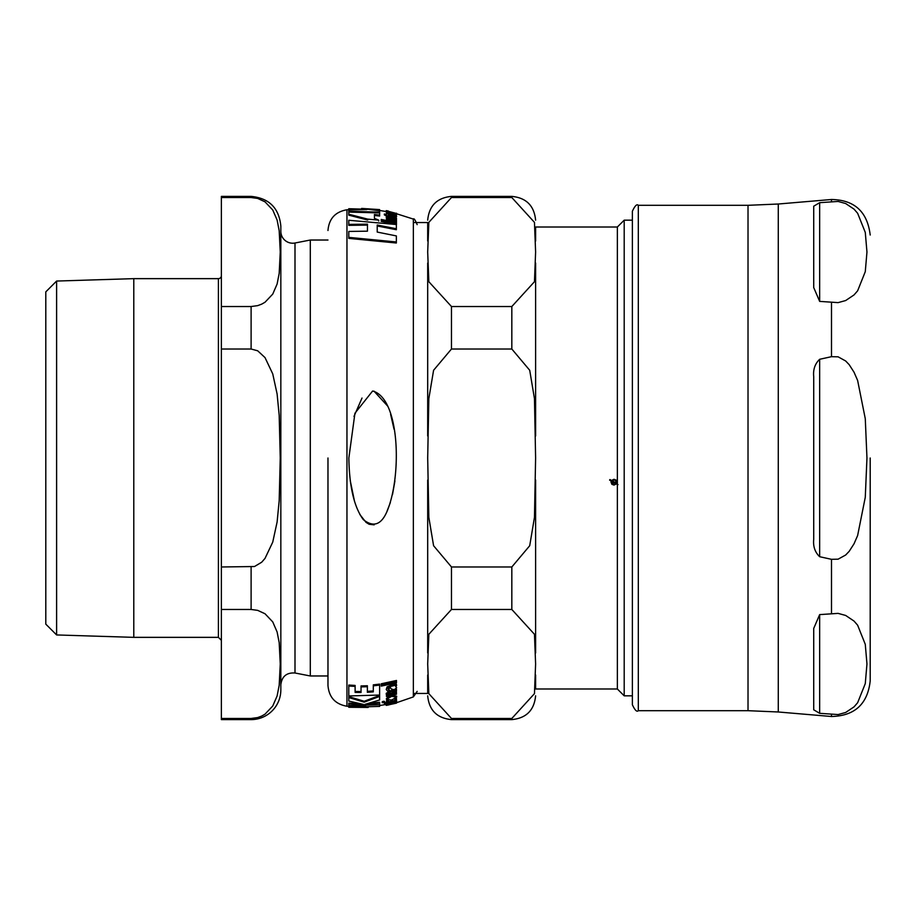 <?xml version="1.0" encoding="UTF-8"?>
<svg xmlns="http://www.w3.org/2000/svg" width="916" height="916" viewBox="0 0 916 916"><rect width="100%" height="100%" fill="white"/><g stroke="black" fill="none" stroke-linecap="round" stroke-linejoin="round"><path stroke-width="1.37" d="M819.66 614.613L838.094 613.377L845.651 615.449L854.033 621.071L857.628 625.193L865.277 644.314L866.96 663.963L865.277 683.622L857.628 702.732L854.033 706.866L845.651 712.476L838.094 714.56L819.66 713.324L813.717 709.797L813.717 628.433L819.66 614.613L819.66 713.324L813.717 709.797M819.66 301.387L819.66 202.676L813.717 206.203L819.66 202.676L838.094 201.44L845.651 203.524L854.033 209.134L857.628 213.268L865.277 232.378L866.96 252.037L865.277 271.686L857.628 290.807L854.033 294.929L845.651 300.551L838.094 302.624L819.66 301.387L813.717 287.567L813.717 206.203M778.279 711.984L748.017 710.69L748.017 205.31L778.279 204.016L778.279 711.984L831.499 716.507C854.72 715.9 867.624 704.049 870.2 680.966L870.2 458M831.499 356.679L838.094 356.816L845.651 360.973L849.178 364.66L854.033 372.205L857.628 380.461L865.277 418.692L866.96 458L865.277 497.308L857.628 535.539L854.033 543.795L849.178 551.34L845.651 555.027L838.094 559.184L831.499 559.321L819.66 556.71C814.988 552.245 813.007 546.463 813.717 539.364L813.717 376.636C813.007 369.537 814.988 363.755 819.66 359.29L831.499 356.679L831.499 302.692M632.372 458L632.372 704.748C634.891 710.221 636.872 712.201 638.315 710.69L638.315 205.31C636.895 203.787 634.914 205.768 632.372 211.252L632.372 458M535.608 674.989L535.608 688.992L617.361 688.992L617.361 484.472L616.399 483.923L613.972 485.091L611.831 484.289L611.224 481.026L609.621 480.133L609.953 479.56L611.567 480.465L613.972 479.286L616.113 480.099L617.361 483.717L617.361 227.008L535.608 227.008L535.608 241.011M451.474 306.528L511.826 306.528L534.463 281.716L535.608 252.037L534.463 222.359L511.826 197.535L451.474 197.535L428.837 222.359L427.692 252.037L428.837 281.716L451.474 306.528L451.474 349.019L433.589 370.27L428.837 398.643L427.692 458L428.837 517.357L433.589 545.73L451.474 566.981L451.474 609.472L428.837 634.284L427.692 663.963L428.837 693.641L451.474 718.465L451.474 719.61C437.035 718.201 429.1 710.278 427.692 695.828M451.474 566.981L511.826 566.981L529.711 545.73L534.463 517.357L535.608 458L534.463 398.643L529.711 370.27L511.826 349.019L451.474 349.019M535.608 263.052L535.608 435.959M451.474 718.465L511.826 718.465L534.463 693.641L535.608 663.963L534.463 634.284L511.826 609.472L451.474 609.472M535.608 480.041L535.608 652.948M427.692 435.959L427.692 263.052M427.692 652.948L427.692 480.041M427.692 241.011L427.692 222.554L427.692 241.011M427.692 693.446L427.692 674.989L427.692 693.446L413.356 693.446M615.804 483.591L611.808 481.198L611.636 482.194L613.972 484.45L615.804 483.591L611.808 481.358L611.636 482.194M616.147 482.881L615.644 480.419L613.972 479.801L612.151 480.797L616.147 483.041L615.644 480.556L613.972 479.938L612.151 480.797M617.361 484.472L617.361 483.717M611.224 481.026L609.621 479.995M618.002 484.656L616.399 483.762L613.972 484.919L611.831 484.117L610.961 482.034M616.983 482.034L616.731 483.362M427.692 222.554L413.356 222.554M632.372 220.172L624.197 220.172L624.197 695.828L632.372 695.828M624.197 220.172L617.361 227.008M348.79 212.065L348.79 214.241L367.728 219.119L378.697 220.126L374.438 218.34L374.438 214.516L379.625 215.123L379.625 212.936L348.79 212.065L348.79 211.252L379.625 212.123L379.625 210.737L361.602 208.424L379.625 209.592L348.79 208.722L366.801 209.604L348.79 209.867L348.79 211.252M395.655 213.371L396.662 213.817M396.479 213.199L396.639 213.772M395.494 213.542L393.559 213.084L394.773 213.932L391.624 213.829L391.624 212.626L386.243 212.249L391.395 214.218L396.639 214.447L395.494 213.542M372.606 391.017L354.927 413.265L348.859 458C349.317 486.522 354.114 507.04 363.263 519.578C373.9 528.063 382.144 524.547 387.983 509.033C401.838 473.045 399.525 397.945 372.606 391.017M390.456 686.473L387.09 687.802L386.243 689.53L387.605 691.133L389.769 690.687L388.098 689.256L390.434 687.676L391.315 688.981L394.201 689.759L396.639 687.756L395.655 686.428L396.662 685.225L395.907 684.195L394.704 684.504L394.716 685.443L390.456 686.473L390.456 685.489L394.716 684.458M390.456 703.545L387.09 704.347L386.243 704.816L387.605 704.862L394.201 703.477L396.662 702.183L390.456 702.984M391.624 696.332L386.426 699.389L391.567 700.064L396.662 697.156L391.624 696.332L391.624 695.427L396.662 696.206L396.662 697.156M379.625 703.156L364.9 704.381L379.625 699.973L379.625 696.412L364.202 702.16L348.79 697.568L348.79 701.061L363.469 704.415L348.79 704.026L348.79 705.629L379.625 704.759L379.625 702.24L369.675 703.236M348.79 704.026L348.79 703.122L358.454 703.545M348.79 697.568L348.79 696.641L364.202 701.255L379.625 695.473L379.625 696.412M364.202 702.16L364.202 701.255M386.426 699.389L386.426 698.461L390.514 695.679M348.79 695.954L379.625 695.049L379.625 684.103L373.293 684.87L373.293 691.878L367.373 692.313L367.373 685.752L361.041 685.935L361.041 692.496L355.122 692.416L355.122 686.405L348.79 686.038L348.79 695.954M348.79 686.038L348.79 685.053L355.122 685.431L355.122 686.405M355.122 691.466L361.041 691.557M379.625 685.088L373.293 685.855M367.373 691.362L373.293 690.927M367.373 686.725L361.041 686.908M396.639 702.675L413.356 696.916L417.169 691.374M396.479 703.133L386.243 705.366L386.243 703.9L387.09 703.442M387.09 704.347L387.09 703.774M396.662 702.183L396.662 701.255L396.662 702.183M395.907 701.164L396.662 701.255M387.09 687.802L387.09 686.828L390.456 685.489M394.704 684.504L394.704 683.519L395.907 683.199L396.662 685.225M395.907 684.195L395.907 683.199M396.639 687.756L395.655 685.443M386.243 689.53L387.09 686.828M389.769 690.687L388.098 688.282M387.892 694.225L396.479 691.248L396.479 690.229L390.743 691.626L386.243 694.248L387.708 695.37L386.449 695.61L386.449 696.492L396.479 694.248L396.479 693.355L389.3 695.049L387.892 694.225M386.449 695.61L386.449 694.786M386.243 694.248L386.243 693.298L390.743 690.664L396.479 689.256L396.479 690.229M396.479 693.355L396.479 692.404L389.3 694.099L389.3 695.049M387.892 693.275L389.3 694.099M389.3 704.759L387.892 705.08M386.243 705.366L387.708 705.114M384.376 703.751L388.029 703.763L395.861 701.576L396.662 700.923L396.021 700.534L393.159 702.022L386.449 702.721L386.449 703.396L384.376 703.751L384.376 702.835L386.449 702.48M388.235 702.137L394.876 700.397M396.662 700.923L396.021 699.606M386.449 702.721L396.479 700.064L386.449 702.24M381.239 686.107L396.479 682.844L396.479 681.481L381.239 684.767L381.239 686.107M396.479 681.481L396.479 680.473L381.239 683.783L381.239 684.767M396.479 699.549L396.479 698.61L394.578 699.091M386.449 701.736L386.449 700.82L388.556 700.408M382.224 702.698L384.571 702.332L382.224 702.698L382.224 701.782L383.392 701.29L384.571 701.404L384.571 702.332M365.587 705.95L348.87 706.007L368.163 707.45L348.79 707.278L348.79 706.351L352.236 706.58M373.991 391.132L387.571 405.983M390.605 414.295L394.063 429.283M353.988 416.414L362.015 398.048M394.922 480.923L392.506 494.525M390.353 502.518L387.056 511.139M374.152 524.845L369.125 524.261L366.022 522.36L359.828 514.471M354.572 501.602L350.267 480.763M379.625 209.707L379.625 210.611L378.045 210.405M352.694 209.627L348.79 209.741L348.79 208.848M393.559 213.691L391.624 213.256M386.449 211.836L386.243 210.829L388.728 211.539L386.449 211.104L386.449 212.043M396.479 224.546L381.239 221.397L381.239 220.447L396.479 223.584L396.479 224.546M388.029 216.691L384.376 214.939L384.376 214.012L388.029 216.336M388.029 215.764L396.662 216.302L395.861 217.653L388.235 216.199M396.479 218.775L396.479 218.1L390.743 216.749L386.243 217.023L387.708 218.432L386.449 218.191L386.449 219.004L396.479 221.248L396.479 220.424L389.3 218.752L387.892 217.561L396.479 218.775L396.479 219.714L387.892 218.489M386.449 218.443L386.243 217.023M396.479 221.248L396.479 222.199L386.449 219.943L386.449 219.004M394.773 214.859L393.559 213.084M394.166 215.626L388.235 214.287M386.632 213.6L386.243 212.249M396.639 214.447L396.25 215.684M367.728 220.046L348.79 215.157L348.79 214.241M379.625 215.123L379.625 216.05L374.438 215.432L374.438 218.34M377.22 225.977L377.22 232.069L377.22 225.015L396.353 228.737L396.353 229.721L377.22 225.977M367.453 225.107L348.79 225.359L348.79 224.409L367.453 224.157L367.453 231.175L367.453 225.107M396.353 241.961L396.353 243.003L348.79 238.389L348.79 237.37L396.353 241.961L396.353 235.916L377.22 232.069M379.625 212.123L379.625 212.936M386.449 211.31L396.479 213.474L386.449 210.806M396.479 213.474L396.479 214.126M396.479 223.584L396.479 222.577L381.239 219.451L381.239 220.447M396.662 216.302L394.166 215.065L394.876 215.787L393.159 215.764L388.235 214.71L388.235 213.909L386.449 213.565L386.449 214.378L384.376 214.012M394.166 215.065L394.166 215.947M395.861 216.714L395.861 217.653M386.449 210.691L387.892 210.92M386.243 210.634L387.708 210.886M378.697 220.126L378.697 221.042M367.728 219.119L367.728 220.012M367.453 231.175L348.79 231.439L348.79 237.37M396.353 228.737L396.353 224.523L348.79 220.264L348.79 224.409M327.974 458L327.974 685.5L327.974 458M56.609 634.948L45.8 624.139L45.8 291.861L56.609 281.052L56.609 634.948L133.793 637.353L218.409 637.353L221.374 640.33M133.793 637.353L133.793 278.647L218.409 278.647A2.977 2.977 0 0 0 221.374 275.67M221.374 718.465L221.374 609.472L251.11 609.472L257.682 610.365L265.01 613.754L272.739 621.895L277.113 631.971L279.197 642.711L280.239 663.963L279.197 685.225L277.113 695.965L272.739 706.03L265.01 714.171L261.701 716.072L257.682 717.572L251.11 718.465L221.374 718.465L221.374 719.61L251.11 719.61A29.724 29.724 0 0 0 280.834 689.885L280.834 226.115C279.071 208.058 269.167 198.154 251.11 196.39L251.11 197.535L257.682 198.429L265.01 201.829L272.739 209.97L277.113 220.035L279.197 230.775L280.239 252.037L279.197 273.289L277.113 284.029L272.739 294.105L265.01 302.246L261.701 304.135L257.682 305.635L251.11 306.528L221.374 306.528L221.374 349.019L251.11 349.019L257.682 350.794L265.01 357.584L272.739 373.865L277.113 394.006L279.197 415.486L280.239 458L279.197 500.514L277.113 521.994L272.739 542.135L265.01 558.417L261.701 562.206L254.499 566.523L221.374 566.981L221.374 609.472M221.374 566.981L221.374 349.019M221.374 306.528L221.374 197.535L251.11 197.535M251.11 196.39L221.374 196.39L221.374 197.535M133.793 278.647L56.609 281.052M280.834 231.336A11.897 11.897 0 0 0 294.998 243.003L310.295 240.026L310.295 675.974L327.974 675.974M831.499 716.507L831.499 714.629M831.499 201.371L831.499 199.493C854.502 199.906 867.406 211.745 870.2 235.034M831.499 613.308L831.499 559.321M819.66 359.29L819.66 556.71M511.826 306.528L511.826 349.019M511.826 566.981L511.826 609.472M451.474 197.535L451.474 196.39L511.826 196.39L511.826 197.535M511.826 718.465L511.826 719.61C526.265 718.201 534.2 710.278 535.608 695.828M394.716 685.443L394.716 684.515M390.743 691.626L390.743 690.664M393.159 702.022L393.159 701.095M383.392 702.206L383.392 701.29M348.79 209.615L346.958 209.764L346.958 706.236L348.79 706.385M396.479 213.726L413.356 219.084L413.356 696.916M392.689 216.222L392.689 217.149M390.754 217.424L390.754 218.351M391.395 214.218L391.395 215.134M218.409 278.647L218.409 637.353M280.834 684.664C281.922 676.363 286.639 672.47 294.998 672.997L294.998 243.003M251.11 306.528L251.11 349.019M251.11 566.981L251.11 609.472M251.11 718.465L251.11 719.61M748.017 205.31L638.315 205.31M748.017 710.69L638.315 710.69M778.279 204.016L831.499 199.493M511.826 196.39C526.265 197.799 534.2 205.722 535.608 220.172M451.474 196.39C437.035 197.799 429.1 205.722 427.692 220.172M451.474 719.61L511.826 719.61M617.361 688.992L624.197 695.828M386.243 704.816L386.243 703.9M388.315 704.999L386.85 705.274M379.625 706.408L348.79 707.278M379.625 210.485L386.85 211.63M379.625 705.515L386.85 704.37M388.315 211.001L386.85 210.726M346.958 706.236C335.302 704.209 328.97 697.294 327.974 685.5M346.958 209.764C335.302 211.791 328.97 218.706 327.974 230.5M413.356 219.084C413.918 218.054 415.188 219.897 417.169 224.626M294.998 672.997L310.295 675.974M310.295 240.026L327.974 240.026"/></g></svg>
